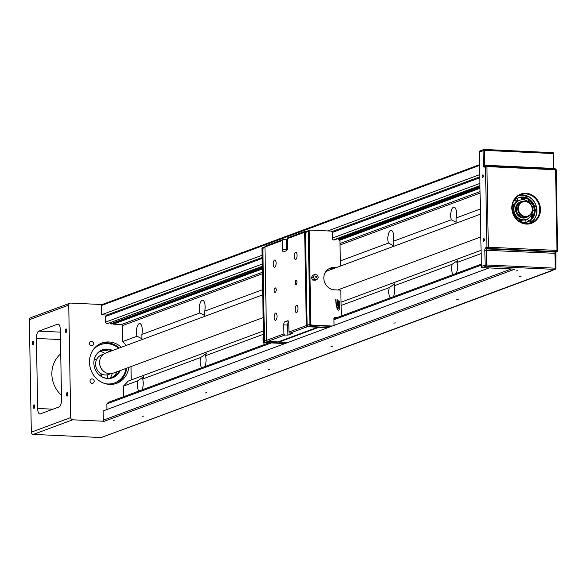 <?xml version="1.0" encoding="UTF-8"?>
<svg xmlns="http://www.w3.org/2000/svg" width="587" height="587" viewBox="0 0 587 587"><rect width="100%" height="100%" fill="white"/><g stroke="black" fill="none" stroke-linecap="round" stroke-linejoin="round"><path stroke-width="0.88" d="M522.019 220.573A10.14 9.223 -110.3 0 1 520.06 220.418A10.14 9.223 -110.3 0 1 519.392 220.257M512.378 206.543A10.14 9.223 -110.3 0 1 513.618 204.129M516.039 201.825A10.14 9.223 -110.3 0 1 517.639 201.025A10.14 9.223 -110.3 0 1 518.24 200.827M91.484 345.846A2.253 2.047 69.7 0 0 93.48 343.3A2.253 2.047 69.7 0 0 90.662 341.502A2.253 2.047 69.7 0 0 91.484 345.846M92.144 383.362A2.253 2.047 69.7 0 0 94.133 380.816A2.253 2.047 69.7 0 0 91.323 379.019A2.253 2.047 69.7 0 0 92.144 383.362M516.193 270.915L517.727 270.739L516.193 270.915M113.108 420.285L114.641 420.109L113.108 420.285M393.804 323.07L395.337 322.894L393.804 323.07M205.252 392.938L206.785 392.762L205.252 392.938M456.657 299.781L458.19 299.597L456.657 299.781M268.105 369.649L269.631 369.472L268.105 369.649M142.399 416.234L143.932 416.051L142.399 416.234M519.51 276.484L521.036 276.308L519.51 276.484M330.958 346.359L332.484 346.183L330.958 346.359M390.274 297.88A7.514 2.92 92.7 0 1 388.77 292.069A7.514 2.92 92.7 0 1 389.225 287.63L341.098 305.467M453.127 274.591A7.514 2.92 92.7 0 1 451.623 268.78A7.514 2.92 92.7 0 1 452.071 264.341L394.038 285.847L394.926 283.609L389.225 287.63M394.038 285.847A7.514 2.92 92.7 0 1 394.64 289.897A7.514 2.92 92.7 0 1 393.349 296.736M481.12 253.577L456.884 262.558L457.779 260.32L452.071 264.341M456.884 262.558A7.514 2.92 92.7 0 1 457.486 266.608A7.514 2.92 92.7 0 1 456.202 273.447M264.576 344.459A7.514 2.92 92.7 0 1 263.071 338.655A7.514 2.92 92.7 0 1 263.431 334.619M201.723 367.748A7.514 2.92 92.7 0 1 200.218 361.944A7.514 2.92 92.7 0 1 200.666 357.505L142.634 379.011L143.522 376.773L137.82 380.794L123.468 386.114L128.311 381.036L263.365 330.987M263.424 334.245L205.487 355.722L206.375 353.484L200.666 357.505M205.487 355.722A7.514 2.92 92.7 0 1 206.081 359.765A7.514 2.92 92.7 0 1 204.797 366.611M138.87 391.045A7.514 2.92 92.7 0 1 137.365 385.233A7.514 2.92 92.7 0 1 137.82 380.794M142.634 379.011A7.514 2.92 92.7 0 1 143.235 383.062A7.514 2.92 92.7 0 1 141.944 389.9M126.234 345.442L122.69 341.546L137.042 336.226A7.514 2.92 92.7 0 1 136.441 332.176A7.514 2.92 92.7 0 1 139.721 323.584A7.514 2.92 92.7 0 1 142.303 330.004A7.514 2.92 92.7 0 1 141.856 334.443L199.888 312.937A7.514 2.92 92.7 0 1 199.294 308.887A7.514 2.92 92.7 0 1 202.574 300.295A7.514 2.92 92.7 0 1 205.157 306.707A7.514 2.92 92.7 0 1 204.709 311.147L262.646 289.677M262.638 289.31A7.514 2.92 92.7 0 1 262.14 285.598A7.514 2.92 92.7 0 1 262.506 281.562M340.321 260.892L388.447 243.062A7.514 2.92 92.7 0 1 387.846 239.012A7.514 2.92 92.7 0 1 391.125 230.42A7.514 2.92 92.7 0 1 393.708 236.84A7.514 2.92 92.7 0 1 393.261 241.279L451.293 219.773A7.514 2.92 92.7 0 1 450.699 215.722A7.514 2.92 92.7 0 1 453.978 207.13A7.514 2.92 92.7 0 1 456.561 213.551A7.514 2.92 92.7 0 1 456.106 217.99L480.342 209.009M483.248 176.063A1.343 0.521 -87.3 0 0 482.785 174.919A1.343 0.521 -87.3 0 0 482.198 176.452A1.343 0.521 -87.3 0 0 482.661 177.597A1.343 0.521 -87.3 0 0 483.248 176.063M484.356 239.738A1.343 0.521 -87.3 0 0 483.893 238.586A1.343 0.521 -87.3 0 0 483.314 240.12A1.343 0.521 -87.3 0 0 483.769 241.272A1.343 0.521 -87.3 0 0 484.356 239.738M103.613 354.166L101.558 354.93A10.412 9.465 69.7 0 0 96.004 367.073A10.412 9.465 69.7 0 0 107.113 374.888A10.412 9.465 69.7 0 0 108.793 374.455L110.848 373.692M121.362 347.247A21.47 19.518 69.7 0 0 108.874 341.964A21.47 19.518 69.7 0 0 101.786 343.05A21.47 19.518 69.7 0 0 89.884 366.171A21.47 19.518 69.7 0 0 109.615 384.404A21.47 19.518 69.7 0 0 116.703 383.318A21.47 19.518 69.7 0 0 128.824 367.374M100.744 343.476A21.47 19.518 -110.3 0 1 106.775 342.735A21.47 19.518 -110.3 0 1 119.271 348.025M126.726 368.152A21.47 19.518 -110.3 0 1 115.646 383.671M118.625 348.26A20.398 18.542 69.7 0 0 107.216 343.644A20.398 18.542 69.7 0 0 92.57 350.681M104.743 383.531A20.398 18.542 69.7 0 0 107.92 383.964A20.398 18.542 69.7 0 0 126.08 368.394M120.086 370.617A14.88 13.53 -110.3 0 1 107.825 378.52A14.88 13.53 -110.3 0 1 100.619 376.01A14.88 13.53 -110.3 0 1 94.346 359.075A14.88 13.53 -110.3 0 1 107.311 349.096A14.88 13.53 -110.3 0 1 112.623 350.483M100.502 375.922A14.492 13.178 69.7 0 0 107.399 378.285A14.492 13.178 69.7 0 0 112.183 377.551A14.492 13.178 69.7 0 0 119.176 370.947M111.721 350.821A14.492 13.178 69.7 0 0 106.9 349.632A14.492 13.178 69.7 0 0 102.109 350.373A14.492 13.178 69.7 0 0 94.309 359.222M111.119 377.889A14.492 13.178 69.7 0 0 117.084 371.725M109.622 351.598A14.492 13.178 69.7 0 0 104.802 350.41A14.492 13.178 69.7 0 0 101.081 350.813M101.265 376.414A26.833 24.397 69.7 0 0 101.184 374.755M95.586 359.662A26.833 24.397 69.7 0 0 94.566 358.349M100.216 351.268A17.177 15.614 -110.3 0 1 104.846 353.418M112.271 373.457A17.177 15.614 -110.3 0 1 110.165 378.101M33.613 342.683A1.768 0.69 -87.3 0 0 33.004 341.172A1.768 0.69 -87.3 0 0 32.226 343.197A1.768 0.69 -87.3 0 0 32.835 344.716A1.768 0.69 -87.3 0 0 33.613 342.683M67.821 394.09A1.768 0.69 -87.3 0 0 67.212 392.578A1.768 0.69 -87.3 0 0 66.441 394.603A1.768 0.69 -87.3 0 0 67.05 396.115A1.768 0.69 -87.3 0 0 67.821 394.09M66.713 330.422A1.768 0.69 -87.3 0 0 66.104 328.911A1.768 0.69 -87.3 0 0 65.326 330.936A1.768 0.69 -87.3 0 0 65.935 332.447A1.768 0.69 -87.3 0 0 66.713 330.422M34.721 406.358A1.768 0.69 -87.3 0 0 34.112 404.847A1.768 0.69 -87.3 0 0 33.342 406.872A1.768 0.69 -87.3 0 0 33.951 408.383A1.768 0.69 -87.3 0 0 34.721 406.358M262.734 294.857L105.719 353.044A10.735 9.759 69.7 0 0 99.57 362.649A10.735 9.759 69.7 0 0 113.181 373.171L263.137 317.604M520.698 202.133A8.049 7.323 69.7 0 0 520.427 202.229A8.049 7.323 69.7 0 0 515.812 209.434A8.049 7.323 69.7 0 0 526.018 217.329A8.049 7.323 69.7 0 0 526.29 217.219M525.959 217.351A8.049 7.323 -110.3 0 1 525.893 217.373A8.049 7.323 -110.3 0 1 522.225 217.66A8.049 7.323 -110.3 0 1 515.687 209.478A8.049 7.323 -110.3 0 1 520.295 202.273A8.049 7.323 -110.3 0 1 520.361 202.251M517.697 208.73A8.049 7.323 -110.3 0 1 522.313 201.532A8.049 7.323 -110.3 0 1 532.519 209.42A8.049 7.323 -110.3 0 1 527.904 216.625A8.049 7.323 -110.3 0 1 517.697 208.73M522.313 201.532L520.97 202.023A8.049 7.323 69.7 0 0 516.355 209.229A8.049 7.323 69.7 0 0 526.561 217.124L527.904 216.625M532.233 209.324A7.514 6.831 69.7 0 0 525.189 201.576A7.514 6.831 69.7 0 0 518.402 208.678A7.514 6.831 69.7 0 0 525.446 216.427A7.514 6.831 69.7 0 0 532.233 209.324M532.519 209.442A10.14 9.223 -110.3 0 1 526.744 219.289L525.871 219.611A10.14 9.223 -110.3 0 1 524.448 220L523.883 220.081A10.14 9.223 -110.3 0 1 521.249 219.971A10.14 9.223 -110.3 0 1 518.703 219.076L518.174 218.782A10.14 9.223 -110.3 0 1 514.344 214.725L514.065 214.167A10.14 9.223 -110.3 0 1 513.045 208.605L513.111 207.996A10.14 9.223 -110.3 0 1 515.305 203.058L515.694 202.632A10.14 9.223 -110.3 0 1 518.827 200.585L519.693 200.262A10.14 9.223 -110.3 0 1 524.323 199.903A10.14 9.223 -110.3 0 1 530.494 203.975M527.28 222.055A12.936 11.762 -110.3 0 0 530.868 219.597L531.308 219.112A12.936 11.762 -110.3 0 0 534.133 212.736L534.207 212.046A12.936 11.762 -110.3 0 0 532.901 204.87L532.578 204.239A12.936 11.762 -110.3 0 0 527.632 199L527.045 198.67A12.936 11.762 -110.3 0 0 523.758 197.511A12.936 11.762 -110.3 0 0 520.353 197.371L519.715 197.467A12.936 11.762 -110.3 0 0 518.292 197.819M522.834 194.965A15.027 13.662 -110.3 0 1 524.727 195.192L519.334 195.288A15.027 13.662 -110.3 0 1 522.834 194.965M513.126 202.324A12.936 11.762 -110.3 0 1 518.725 197.65A12.936 11.762 -110.3 0 1 524.624 197.188A12.936 11.762 -110.3 0 1 535.021 208.855A12.936 11.762 -110.3 0 1 527.713 221.908A12.936 11.762 -110.3 0 1 521.814 222.37A12.936 11.762 -110.3 0 1 520.42 222.003M528.249 200.747A12.936 11.762 -110.3 0 1 530.567 203.329M532.372 206.976A12.936 11.762 -110.3 0 1 533.04 210.41M532.71 214.424A12.936 11.762 -110.3 0 1 531.44 217.674M529.07 220.617A12.936 11.762 -110.3 0 1 526.664 222.238M521.645 198.259A12.936 11.762 -110.3 0 1 521.696 198.274A12.936 11.762 -110.3 0 1 524.433 199.162M531.91 214.424A12.936 11.762 -110.3 0 1 531.03 217.095M528.682 220.485A12.936 11.762 -110.3 0 1 526.209 222.341M521.388 197.782A12.936 11.762 -110.3 0 1 522.562 197.951A12.936 11.762 -110.3 0 1 524.881 198.655M526.744 219.289A10.14 9.223 -110.3 0 1 522.122 219.648A10.14 9.223 -110.3 0 1 513.97 210.506A10.14 9.223 -110.3 0 1 519.693 200.262M517.639 201.025L516.765 201.348A10.14 9.223 69.7 0 0 516.017 201.671M513.111 203.975A10.14 9.223 69.7 0 0 512.363 205.039M517.653 201.018A10.199 9.275 69.7 0 0 516.002 201.62M513.06 203.953A10.199 9.275 69.7 0 0 512.392 204.892M515.812 201.092A10.735 9.759 -110.3 0 1 516.347 200.879A10.735 9.759 -110.3 0 1 518.145 200.416M525.886 193.306A15.563 14.154 -110.3 0 1 540.48 209.354A15.563 14.154 -110.3 0 1 526.422 224.08A15.563 14.154 -110.3 0 1 511.827 208.025A15.563 14.154 -110.3 0 1 525.886 193.306M526.201 223.625A15.027 13.662 69.7 0 0 531.169 222.862A15.027 13.662 69.7 0 0 539.497 206.683A15.027 13.662 69.7 0 0 525.688 193.908A15.027 13.662 69.7 0 0 520.72 194.679A15.027 13.662 69.7 0 0 512.392 210.858A15.027 13.662 69.7 0 0 526.201 223.625M524.778 195.207A15.027 13.662 -110.3 0 1 536.687 207.952A15.027 13.662 -110.3 0 1 529.709 223.302L536.709 207.915L524.756 195.192M333.592 325.528L489.096 267.907M481.325 265.126L333.944 319.739M333.93 318.763L481.303 264.15M262.044 255.294L101.485 314.793L106.775 315.036L262.088 257.488M331.875 231.623L479.777 176.812M479.74 174.625L327.773 230.933M262.103 258.463L105.322 316.562L105.418 322.182L262.198 264.084M105.322 316.562L106.775 315.036M101.485 314.793L101.324 305.563A1.071 0.976 -110.3 0 1 101.94 304.602L479.572 164.661M101.668 437.3A1.071 0.976 -110.3 0 1 101.015 437.542L33.327 434.395A2.15 1.952 -110.3 0 1 31.316 432.186L29.35 319.702A2.15 1.952 -110.3 0 1 30.583 317.78L69.97 303.185A2.15 1.952 69.7 0 1 70.675 303.075L102.109 304.536M69.97 303.185A2.15 1.952 69.7 0 0 68.738 305.108L29.35 319.702M31.316 432.186L70.697 417.584L68.738 305.108M70.697 417.584A2.15 1.952 69.7 0 0 72.715 419.8L33.327 434.395M141.555 422.728A1.071 0.976 -110.3 0 1 140.895 422.97L554.796 269.389L486.124 266.19L482.353 267.591L514.96 269.11L104.332 421.275L72.715 419.8M104.332 421.275A1.071 0.976 -110.3 0 1 103.327 420.167L103.165 410.937L489.132 267.907M106.951 409.528L284.952 343.556M271.377 342.925L106.841 403.893L106.944 409.521M106.841 403.893L108.294 402.374L269.022 342.815M123.652 396.68L123.468 386.114M131.026 366.559L131.253 379.943M122.69 341.546L122.412 325.624A1.071 0.976 69.7 0 0 121.406 324.523L113.35 324.141L113.342 323.532M110.143 323.048A1.878 1.71 69.7 0 1 110.774 323.753L111.868 324.075L262.272 268.34M262.242 266.293L106.929 323.848L262.242 266.681M106.929 323.848L105.418 322.182M267.907 342.764A7.514 2.92 92.7 0 1 267.65 343.322M140.895 422.97L101.015 437.542M479.983 188.28L339.587 240.31M262.286 268.956L113.35 324.141M551.685 270.541A1.071 0.976 -110.3 0 1 551.024 270.783M551.523 270.805A1.071 0.976 69.7 0 0 552.33 270.38M341.04 302.202L481.061 250.319M517.125 198.399L517.631 198.626M451.293 219.773L456.15 222.275L456.106 217.99M388.447 243.062L393.297 245.564L393.261 241.279M199.888 312.937L204.746 315.439L204.709 311.147M137.042 336.226L141.9 338.728L141.856 334.443M482.353 267.591A1.071 0.976 -110.3 0 1 481.347 266.483L479.344 151.879A1.071 0.976 -110.3 0 1 479.961 150.918L483.732 149.524A1.071 0.976 -110.3 0 1 484.084 149.465A1.071 0.418 92.7 0 1 484.158 149.458A1.071 0.418 92.7 0 1 484.524 150.375L484.781 165.226L553.453 168.425L553.196 153.567L484.524 150.375L479.344 151.879M338.897 239.944L479.968 187.671M479.961 187.282L338.618 239.657M479.931 185.624L333.379 239.929M479.939 186.013L334.282 239.988M479.799 177.788L332.418 232.408M332.513 238.028L479.895 183.415M107.648 374.792L107.715 378.299M60.483 339.557L36.423 338.442L37.649 408.479A6.442 2.502 92.7 0 0 39.865 413.974A6.442 2.502 92.7 0 0 40.276 413.908L59.126 406.923A6.442 2.502 92.7 0 0 61.532 399.622L60.307 329.586A6.442 2.502 92.7 0 0 58.091 324.09A6.442 2.502 92.7 0 0 57.68 324.156L38.83 331.141L60.351 332.139M36.423 338.442A6.442 2.502 92.7 0 1 38.83 331.141M110.928 324.031L262.264 267.951M526.598 219.347A10.735 9.759 -110.3 0 1 525.38 220.242M521.733 221.504A10.735 9.759 -110.3 0 1 519.532 221.49M519.348 220.822A10.199 9.275 69.7 0 0 521.865 220.895M519.356 220.771A10.14 9.223 69.7 0 0 521.887 220.837M517.301 198.296A12.936 11.762 -110.3 0 1 517.749 198.215M60.732 353.895A26.833 24.397 69.7 0 0 61.452 395.264M104.009 371.593A10.412 9.465 -110.3 0 1 99.79 360.22M274.195 317.222A3.647 1.416 -87.3 0 0 275.45 320.341A3.647 1.416 -87.3 0 0 277.042 316.166A3.647 1.416 -87.3 0 0 275.787 313.047A3.647 1.416 -87.3 0 0 274.195 317.222M273.271 264.165A3.647 1.416 -87.3 0 0 274.525 267.283A3.647 1.416 -87.3 0 0 276.117 263.108A3.647 1.416 -87.3 0 0 274.863 259.99A3.647 1.416 -87.3 0 0 273.271 264.165M294.219 256.402A3.647 1.416 -87.3 0 0 295.474 259.513A3.647 1.416 -87.3 0 0 297.066 255.345A3.647 1.416 -87.3 0 0 295.811 252.227A3.647 1.416 -87.3 0 0 294.219 256.402M295.268 282.707A2.15 0.836 -87.3 0 0 296.009 284.541A2.15 0.836 -87.3 0 0 296.949 282.09A2.15 0.836 -87.3 0 0 296.208 280.256A2.15 0.836 -87.3 0 0 295.268 282.707M276.206 289.773A2.15 0.836 -87.3 0 0 275.464 287.938A2.15 0.836 -87.3 0 0 275.332 287.96L274.907 288.122A2.15 0.836 -87.3 0 0 274.107 290.374A2.15 0.836 -87.3 0 0 274.848 292.385A2.15 0.836 -87.3 0 0 274.987 292.363L275.406 292.209A2.15 0.836 -87.3 0 0 276.206 289.773M295.144 309.459A3.647 1.416 -87.3 0 0 296.398 312.57A3.647 1.416 -87.3 0 0 297.998 308.402A3.647 1.416 -87.3 0 0 296.743 305.284A3.647 1.416 -87.3 0 0 295.144 309.459M278.539 341.737A1.071 0.976 69.7 0 1 279.229 341.979L318.946 327.26A1.071 0.976 69.7 0 0 317.765 327.208L278.04 341.928L267.591 341.436A1.071 0.976 -110.3 0 1 266.586 340.335L283.932 333.9A1.071 0.976 69.7 0 0 284.937 335.008L267.591 341.436M337.826 238.674A1.702 1.548 -110.3 0 1 338.479 239.423A1.394 1.269 69.7 0 0 339.513 240.222L339.968 240.773L340.409 266.072M338.494 310.222A0.697 0.631 69.7 0 0 338.963 310.002A2.539 2.311 69.7 0 0 339.301 309.239A8.211 7.47 69.7 0 0 339.528 307.727A20.927 19.026 69.7 0 0 339.535 305.269L338.53 304.991A33.789 30.722 -110.3 0 1 338.56 306.619A9.663 8.79 -110.3 0 1 338.53 307.383A2.752 2.502 -110.3 0 1 338.332 308.197A0.631 0.572 -110.3 0 1 338.119 308.446L337.885 308.41A1.475 1.343 -110.3 0 1 337.576 307.984A10.485 9.531 -110.3 0 1 337.041 306.465A20.611 18.74 -110.3 0 1 336.549 304.455A24.639 22.401 -110.3 0 1 335.947 299.531L335.845 299.531A33.026 30.025 69.7 0 0 336.52 306.135A14.917 13.567 69.7 0 0 337.18 308.505A5.76 5.239 69.7 0 0 337.635 309.496A2.671 2.429 69.7 0 0 338.068 310.031A0.697 0.631 69.7 0 0 338.494 310.222M337.635 309.496L337.554 309.532A2.671 2.429 69.7 0 0 337.987 310.068A0.697 0.631 69.7 0 0 338.677 310.2M339.367 303.442L339.491 302.628L337.408 302.092L337.422 302.973L338.626 304L337.444 304.161L337.716 305.688L337.701 304.726L339.521 304.55L338.369 303.156L339.374 303.442M339.323 301.887L339.462 301.124L337.885 300.713L337.554 299.862L337.408 302.004L337.907 302.151L337.899 301.476L339.279 301.879M316.767 277.071A0.587 0.536 -110.3 0 1 315.703 276.873A0.587 0.536 -110.3 0 1 316.525 276.418M313.069 276.998A2.128 0.873 59.9 0 1 314.39 279.449L316.958 279.566A2.128 0.558 -56.6 0 0 318.198 277.24A2.128 0.873 -120.1 0 0 316.877 274.789L314.309 274.672A2.128 0.558 123.4 0 1 313.069 276.998L311.389 277.622L312.717 280.072L315.285 280.19L316.958 279.566M263.424 247.362A1.071 0.976 69.7 0 0 262.771 248.338L264.392 341.186A1.071 0.976 69.7 0 0 265.397 342.294L285.825 343.248M262.903 247.633A1.071 0.976 69.7 0 0 261.934 248.646L263.548 341.495A1.071 0.976 69.7 0 0 264.561 342.603L284.988 343.556M263.82 247.288A1.071 0.976 69.7 0 0 262.851 248.308L264.473 341.157A1.071 0.976 69.7 0 0 265.478 342.265L285.913 343.212M314.39 279.449L312.717 280.072M314.309 274.672L312.629 275.296L311.389 277.622M337.371 299.854L337.32 302.041L337.907 302.151M337.899 301.535L339.198 301.909M338.178 306.003L338.413 304.947L338.435 306.157M338.156 304.866L338.09 306.032M337.804 305.746L338.024 304.822L338.046 305.908M337.789 304.763L337.723 305.783M337.444 304.161L337.716 305.688M337.422 302.973L338.538 304.029M337.408 302.092L337.342 303.009M339.271 303.472L338.486 303.244M339.521 304.55L337.701 304.748M335.845 299.531L335.764 299.561A33.026 30.025 69.7 0 0 336.439 306.165A14.917 13.567 69.7 0 0 337.092 308.535A5.76 5.239 69.7 0 0 337.554 309.532M338.53 304.991L338.45 305.027A33.789 30.722 -110.3 0 1 338.479 306.649A9.663 8.79 -110.3 0 1 338.442 307.412A2.752 2.502 -110.3 0 1 338.251 308.226M336.072 317.963A1.666 1.512 69.7 0 0 335.382 317.56M334.164 317.728L335.654 317.552A1.394 1.269 -110.3 0 1 336.402 317.846M335.302 239.606A1.394 1.269 -110.3 0 1 334.883 239.966A1.607 1.468 -110.3 0 0 335.016 239.716M335.338 267.951L333.181 267.855A11.27 10.25 69.7 0 0 329.879 268.281M332.249 326.042L311.822 325.088A1.071 0.976 -110.3 0 1 310.817 323.98L309.195 231.131A1.071 0.976 -110.3 0 1 310.163 230.119L331.406 231.102L332.418 232.21L332.528 238.843A1.071 0.976 69.7 0 0 333.541 239.951L334.546 240.002A1.394 1.269 69.7 0 0 335.551 239.518M331.413 326.35L310.985 325.403A1.071 0.976 -110.3 0 1 309.98 324.295L308.358 231.447A1.071 0.976 -110.3 0 1 308.975 230.486L309.811 230.17M336.644 317.75A1.394 1.269 69.7 0 0 335.896 317.464L334.891 317.413A1.071 0.976 69.7 0 0 333.922 318.433L334.032 325.066L333.57 325.55M336.175 267.643L334.018 267.54A11.27 10.25 69.7 0 0 330.298 268.112A11.27 10.25 69.7 0 0 324.046 280.248A11.27 10.25 69.7 0 0 334.407 289.824L339.844 290.081A1.071 0.976 -110.3 0 1 340.849 291.189L341.282 316.033M306.48 231.483A1.071 0.976 69.7 0 0 305.504 232.496L307.126 325.352A1.071 0.976 69.7 0 0 308.138 326.46L328.566 327.407M328.529 268.993A11.27 10.25 -110.3 0 1 330.334 268.905L332.491 269.007M335.258 267.98L333.1 267.885A11.27 10.25 69.7 0 0 329.843 268.296M335.214 317.574A1.607 1.468 -110.3 0 1 336.021 317.985M335.727 318.095A1.394 1.269 69.7 0 0 334.979 317.802L334.135 317.765M331.332 326.379L310.897 325.433A1.071 0.976 -110.3 0 1 309.892 324.325L308.27 231.476A1.071 0.976 -110.3 0 1 308.931 230.5M287.725 325.066L283.778 324.882A2.686 1.042 92.7 0 1 284.776 321.845L288.701 322.028A2.686 1.042 -87.3 0 0 287.725 325.066L287.901 335.148L292.935 333.284L289.971 333.145A1.071 0.976 -110.3 0 1 288.958 332.037L288.804 323.019A2.686 1.042 92.7 0 0 287.879 320.729A2.686 1.042 92.7 0 0 287.711 320.759L284.776 321.845M286.485 250.722L283.558 251.808A2.686 1.042 92.7 0 1 283.382 251.838A2.686 1.042 92.7 0 1 282.457 249.541L286.412 249.724A2.686 1.042 -87.3 0 0 286.507 250.708A2.686 1.042 92.7 0 0 287.491 247.677L287.329 238.66A1.071 0.976 -110.3 0 1 287.946 237.698L305.291 231.271A1.071 0.976 69.7 0 0 304.675 232.232L306.311 325.609A1.071 0.976 69.7 0 0 307.317 326.717L317.765 327.208M287.344 239.232L286.236 239.643L286.412 249.724M286.236 239.643L283.272 239.503A1.071 0.976 69.7 0 0 282.303 240.523L282.457 249.541M283.778 324.882L283.932 333.9M287.901 335.148L284.937 335.008M306.847 231.271L305.651 231.212A1.071 0.976 69.7 0 0 305.291 231.271M282.303 240.523L264.957 246.951L266.586 340.335M318.946 327.26L327.847 327.671M279.229 341.979L288.122 342.397M264.957 246.951A1.071 0.976 -110.3 0 1 265.573 245.99L282.919 239.562M518.196 195.955A14.704 13.369 -110.3 0 1 524.822 195.464A14.704 13.369 -110.3 0 1 536.635 208.678A14.704 13.369 -110.3 0 1 528.417 223.537M527.984 216.596A8.372 7.616 -110.3 0 1 522.313 217.924A8.372 7.616 -110.3 0 1 515.511 209.221A8.372 7.616 -110.3 0 1 522.386 201.502M103.327 420.167L511.409 268.941M480.063 193.094L340.042 244.977M262.367 273.762L122.412 325.624M121.406 324.523L262.345 272.295M340.02 243.51L480.041 191.619M479.579 165.395L101.324 305.563M486.616 165.673L555.148 168.865A1.071 0.418 92.7 0 1 555.221 168.851A1.071 0.418 92.7 0 1 555.588 169.768L556.241 169.907L557.562 250.62A1.071 0.976 -110.3 0 1 556.953 251.574A1.071 1.071 0 0 0 557.65 250.554L556.997 250.414L555.588 169.768L486.917 166.576L488.325 247.222L556.997 250.414A1.071 0.418 92.7 0 1 556.593 251.632L487.922 248.44L486.667 248.903L555.339 252.094L556.593 251.632A1.071 0.976 -110.3 0 0 556.953 251.574L555.691 252.043A2.15 0.836 -87.3 0 0 555.507 253.386M484.224 149.472L552.756 152.657A1.071 0.418 92.7 0 1 552.829 152.649A1.071 0.418 92.7 0 1 553.196 153.567L553.849 153.699A1.071 1.071 0 0 0 552.829 152.649L484.158 149.458A1.071 1.071 0 0 0 483.732 149.524A1.071 0.976 -110.3 0 0 483.116 150.485L483.372 165.336A2.15 0.836 92.7 0 0 484.253 167.148L485.508 166.686A1.071 0.976 -110.3 0 1 486.476 165.666A1.071 0.418 92.7 0 1 486.542 165.659A1.071 0.418 92.7 0 1 486.917 166.576L485.508 166.686L486.917 247.332L488.325 247.222A1.071 0.418 92.7 0 1 487.922 248.44A1.071 0.976 -110.3 0 1 486.917 247.332L485.654 247.795A1.071 0.976 69.7 0 0 486.667 248.903A1.071 0.418 -87.3 0 0 486.263 250.121L486.52 264.979L555.199 268.171L554.935 253.313L484.855 250.231A2.15 0.836 92.7 0 1 485.654 247.795M485.222 166.136A1.071 0.976 69.7 0 0 484.862 166.187L486.124 165.725A1.071 1.071 0 0 1 486.542 165.659L555.221 168.851A1.071 1.071 0 0 1 556.241 169.907L557.562 250.488M555.999 251.852A1.071 0.976 69.7 0 1 555.339 252.094A1.071 0.418 -87.3 0 0 554.935 253.313L555.596 253.452L555.764 268.244M481.347 266.483L485.119 265.089L484.855 250.231M552.925 152.679A1.071 0.976 -110.3 0 1 553.754 153.64M555.764 268.369A1.071 0.976 -110.3 0 1 554.796 269.389A1.071 0.418 92.7 0 0 555.199 268.171L555.764 268.369M486.124 266.19A1.071 0.976 -110.3 0 1 485.119 265.089L486.52 264.979A1.071 0.418 92.7 0 1 486.124 266.19M555.317 168.887A1.071 0.976 -110.3 0 1 556.146 169.841M484.862 166.187A1.071 0.976 69.7 0 0 484.253 167.148M485.06 166.114A1.071 0.418 -87.3 0 1 484.781 165.226L483.372 165.336M554.121 168.799L553.453 168.425A1.071 0.418 -87.3 0 0 553.49 168.77M479.961 186.945L338.457 239.379M110.774 323.753L262.264 267.613M37.649 408.479L53.013 409.19M58.495 324.193L57.68 324.156M265.397 342.294L264.561 342.603M264.392 341.186L263.548 341.495M262.771 248.338L261.934 248.646M264.473 341.157L266.586 340.372M267.694 341.443L265.478 342.265M264.964 247.523L262.851 248.308M305.504 232.496L309.195 231.131M309.98 324.295L310.817 323.98M310.985 325.403L311.822 325.088M334.23 317.662L334.891 317.413M333.181 267.855L334.018 267.54M333.108 267.848L330.334 268.905M335.045 317.596L333.944 318.191M307.126 325.352L309.98 324.317M308.138 326.46L310.912 325.396M304.675 232.232L287.329 238.66M307.317 326.717L289.971 333.145M288.958 332.037L306.311 325.609M275.809 288.158L274.907 288.122M96.752 359.229L94.096 360.213M516.347 200.879L515.804 201.077M480.43 214.189L325.917 271.443M520.427 202.229L520.295 202.273C513.786 207.952 514.439 213.081 522.247 217.66L526.018 217.329M512.664 203.711A2.091 2.091 0 0 0 514.55 204.071M517.837 198.024A2.091 2.091 0 0 0 518.49 200.717M526.003 198.186A2.091 2.091 0 0 0 524.154 199.873M532.27 203.689A2.091 2.091 0 0 0 530.12 203.484M534.243 211.577A2.091 2.091 0 0 0 532.563 210.293M531.646 218.709A2.091 2.091 0 0 0 530.399 216.662M525.761 222.429A2.091 2.091 0 0 0 524.976 219.89M519.194 221.27A2.091 2.091 0 0 0 519.084 219.267M514.381 216.148A2.091 2.091 0 0 0 514.572 215.128M512.268 210.08A2.091 2.091 0 0 0 513.009 209.332M141.247 422.919L551.875 270.754M551.376 270.732L555.148 269.33A1.071 1.071 0 0 0 555.852 268.303L555.889 251.918M101.368 437.491L140.579 422.956M513.185 207.585A2.091 2.091 0 0 0 512.172 206.419M513.845 213.683A2.091 2.091 0 0 0 513.038 213.25M517.418 218.283A2.091 2.091 0 0 0 516.164 218.613M522.379 220.118A2.091 2.091 0 0 0 521.865 222.378M527.5 218.966A2.091 2.091 0 0 0 529.665 220.668M531.763 214.387A2.091 2.091 0 0 0 533.979 213.624M532.167 207.13A2.091 2.091 0 0 0 533.121 205.369M527.94 201.444A2.091 2.091 0 0 0 528.036 199.257M521.623 199.8A2.091 2.091 0 0 0 520.933 197.32M516.039 202.295A2.091 2.091 0 0 0 514.828 200.16M521.733 221.776L520.801 222.121M480.826 236.935L337.686 289.978M102.343 374.323L99.695 375.306M263.387 247.376L262.543 247.685M264.964 246.789L263.468 247.347M306.12 231.542L308.887 230.515M315.725 276.895A0.536 0.536 0 0 0 316.452 277.394A0.536 0.536 0 0 0 316.254 276.352A0.536 0.536 0 0 0 315.725 276.895"/></g></svg>
